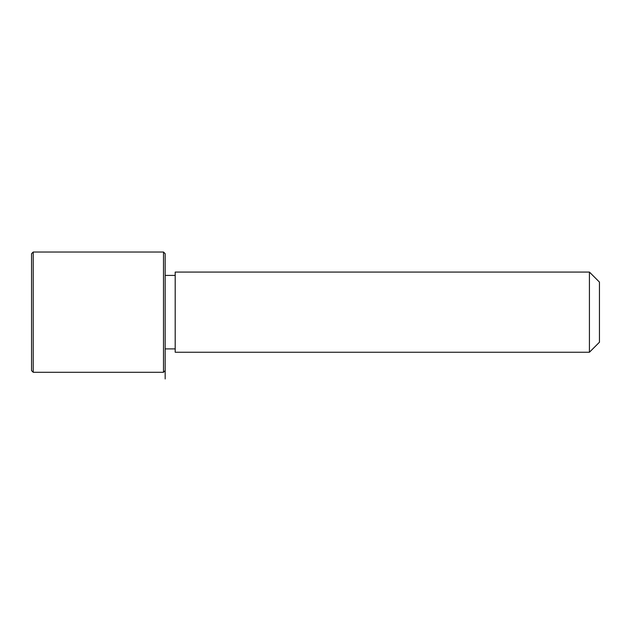 <?xml version="1.0" encoding="UTF-8"?>
<svg xmlns="http://www.w3.org/2000/svg" width="631" height="631" viewBox="0 0 631 631"><rect width="100%" height="100%" fill="white"/><g stroke="black" fill="none" stroke-linecap="round" stroke-linejoin="round"><path stroke-width="0.95" d="M175.197 352.248L175.197 272.071L589.425 272.071L589.425 352.248L175.197 352.248M589.425 352.248L599.45 342.223L599.45 282.096L589.425 272.071M165.172 378.971L165.172 253.701L163.5 252.029L33.222 252.029L33.222 372.29L163.5 372.29L163.5 252.029M33.222 372.29L31.55 370.618L31.55 253.701L33.222 252.029M175.197 348.904L165.172 348.904M175.197 275.416L165.172 275.416M165.172 370.618L163.5 372.29"/></g></svg>
